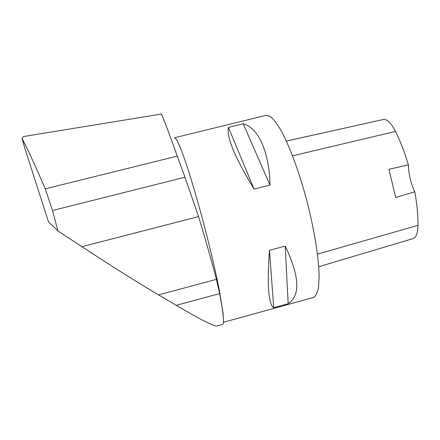 <?xml version="1.0" encoding="UTF-8"?>
<svg xmlns="http://www.w3.org/2000/svg" width="440" height="440" viewBox="0 0 440 440"><rect width="100%" height="100%" fill="white"/><g stroke="black" fill="none" stroke-linecap="round" stroke-linejoin="round"><path stroke-width="0.66" d="M217.019 325.919L216.926 325.947C214.187 326.557 200.602 319.688 176.181 305.338L158.548 294.899C136.439 281.793 110.897 265.721 81.912 246.686L57.937 230.901L48.471 221.793L24.646 147.68L22.006 138.27L23.595 136.521L161.513 114.037C165.847 124.57 171.089 138.595 177.232 156.118L184.987 177.221L198.578 216.59C205.86 240.801 211.811 261.723 216.431 279.367L219.654 293.574C223.382 313.445 224.389 323.708 222.679 324.363L222.613 324.379M57.937 230.901L52.498 210.524L45.248 188.832C35.42 166.007 27.764 149.341 22.275 138.837L22.006 138.27M313.385 297.512L313.555 297.468C315.816 296.17 317.482 292.732 318.543 287.166L319.121 275.93C318.775 257.846 314.413 230.313 307.115 201.757C299.569 173.267 289.971 147.142 281.474 131.246C277.343 124.146 273.631 119.224 270.336 116.474L266.162 115.324L174.587 137.753L176.281 139.211C177.854 141.878 179.867 146.41 182.325 152.812C187.572 167.073 194.689 190.212 201.812 216.458C208.901 242.88 215.298 269.869 219.28 289.938L223.064 313.071L223.448 319.479M269.423 250.322L285.236 246.114C299.591 276.353 300.57 295.559 288.167 303.738L273.746 307.703C268.466 304.332 267.025 285.202 269.423 250.322L273.746 307.703M228.421 127.369L243.15 123.756C257.895 127.529 269.209 150.739 270.012 185.014L254.084 189.09C234.944 157.608 226.391 137.033 228.421 127.369L254.084 189.09M318.731 266.745L413.132 238.579C416.207 237.49 417.83 233.073 418 225.33C418.072 215.303 417.01 204.127 414.827 191.807L395.698 197.505L388.933 169.285L408.414 164.874C404.69 152.438 400.384 141.29 395.494 131.428C391.221 123.151 387.233 119.163 383.548 119.46L286.363 141.064M408.414 164.874C408.551 174.037 410.691 183.013 414.827 191.807M243.15 123.756L270.012 185.014M285.236 246.114L288.167 303.738M52.498 210.524L184.987 177.221M45.248 188.832L177.232 156.118M81.912 246.686L198.578 216.59M383.548 119.46L286.374 141.091M418 225.33L317.477 254.133M395.494 131.428L292.55 155.837M158.548 294.899L216.431 279.367M176.181 305.338L219.654 293.574M223.427 322.273L313.555 297.468M216.926 325.947L222.679 324.363M22.275 138.837L24.646 147.68"/></g></svg>
